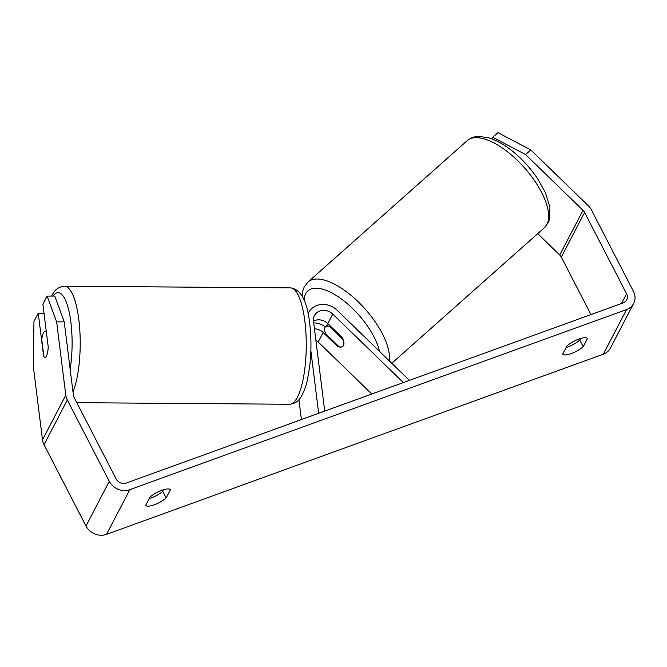 <?xml version="1.0" encoding="UTF-8"?>
<svg xmlns="http://www.w3.org/2000/svg" width="667" height="667" viewBox="0 0 667 667"><rect width="100%" height="100%" fill="white"/><g stroke="black" fill="none" stroke-linecap="round" stroke-linejoin="round"><path stroke-width="1" d="M64.24 321.844L56.645 321.903L47.174 296.106L54.769 296.056L64.24 321.844L73.387 395.097A7.846 6.878 27.5 0 0 74.154 397.524L116.125 478.848A7.846 6.878 27.5 0 0 126.388 483.016L623.17 302.885A7.846 6.878 27.5 0 0 626.697 299.867A7.846 6.878 27.5 0 0 626.571 293.755L584.6 212.431A7.846 6.878 27.5 0 0 583.008 210.313L525.579 154.569L492.721 137.252L491.879 138.869M149.116 498.733A13.073 3.944 152.7 0 0 150.834 498.157A13.073 3.944 152.7 0 0 162.731 491.287L163.557 489.711M580.573 338.502L579.748 340.078A13.073 3.944 -27.3 0 1 567.85 346.948A13.073 3.944 -27.3 0 1 566.133 347.515M583.183 346.723A13.073 3.944 -27.3 0 1 571.286 353.593A13.073 3.944 -27.3 0 1 562.673 354.16L566.958 345.94A13.073 3.944 -27.3 0 1 578.856 339.069A13.073 3.944 -27.3 0 1 587.469 338.502L583.183 346.723L579.748 340.078M154.269 504.811A13.073 3.944 152.7 0 0 166.166 497.941L170.452 489.72A13.073 3.944 152.7 0 0 161.839 490.287A13.073 3.944 152.7 0 0 149.942 497.148L145.656 505.378A13.073 3.944 152.7 0 0 154.269 504.811M162.731 491.287L166.166 497.941M56.645 321.903L65.791 395.156A15.691 13.749 27.5 0 0 67.317 400L109.288 481.324A15.691 13.749 27.5 0 0 129.823 489.661L626.596 309.53A15.691 13.749 27.5 0 0 633.65 303.493A15.691 13.749 27.5 0 0 633.408 291.279L591.437 209.955A15.691 13.749 27.5 0 0 588.261 205.711L530.832 149.967L525.579 154.569M44.014 313.207L38.244 313.248L33.967 321.452L33.35 366.592L42.496 439.845A15.691 13.749 27.5 0 0 44.014 444.689L85.993 526.013A15.691 13.749 27.5 0 0 106.528 534.35L603.302 354.219A15.691 13.749 27.5 0 0 610.355 348.182L633.65 303.493M590.945 314.566L561.306 257.12A7.846 6.878 27.5 0 0 559.713 255.002L537.727 233.658M492.721 137.252L497.974 132.65L530.832 149.967M45.331 357.287A13.073 3.26 -90.4 0 0 46.473 356.07A13.073 3.26 -90.4 0 0 48.216 346.873L42.896 304.31L47.174 296.106M38.244 313.248L43.555 355.811A13.073 3.26 -90.4 0 0 43.83 356.328M330.115 325.813L329.456 326.396A13.073 5.578 -131.6 0 0 325.554 326.772A13.073 5.578 -131.6 0 0 324.971 327.547A13.073 5.578 -131.6 0 0 325.788 333.85L339.028 346.698A13.073 5.578 -131.6 0 0 342.896 346.348M343.513 345.548A13.073 5.578 -131.6 0 0 342.696 339.245L342.896 339.061M329.456 326.396L342.696 339.245M301.401 419.551L298.916 399.658M318.668 413.298L310.872 350.842M308.129 313.632A18.309 16.041 -152.5 0 1 308.654 312.523A18.309 16.041 -152.5 0 1 337.135 310.247L409.413 380.39M313.715 322.87A18.309 16.041 -152.5 0 1 325.421 326.897M324.729 411.097L313.49 321.069A11.773 10.313 -152.5 0 1 314.449 315.541A11.773 10.313 -152.5 0 1 332.758 314.082L403.352 382.591M313.49 321.085A11.773 10.313 -152.5 0 1 327.814 323.578L342.129 337.477A13.073 5.961 48.8 0 1 342.863 346.381A13.073 5.961 48.8 0 1 337.477 346.415L323.153 332.516A11.773 10.313 27.5 0 0 314.449 328.781M315.883 340.212A11.773 10.313 -152.5 0 1 318.201 342.013L371.794 394.03M337.477 346.415L338.136 345.831M46.331 331.782A13.073 3.643 -89.6 0 0 45.239 331.174A13.073 3.643 -89.6 0 0 43.672 332.424A13.073 3.643 -89.6 0 0 41.754 339.72L43.864 356.603A13.073 3.643 -89.6 0 0 45.048 357.329A13.073 3.643 -89.6 0 0 46.623 356.07M129.823 489.661L106.528 534.35M626.596 309.53L603.302 354.219M583.008 210.313L559.713 255.002M584.6 212.431L561.306 257.12M626.571 293.755L621.502 303.485M65.791 395.156L42.496 439.845M67.317 400L44.014 444.689M109.288 481.324L85.993 526.013M547.065 224.22A58.187 24.812 48.4 0 1 544.447 227.689L548.291 222.603L549.758 218.493L549.908 206.978L545.348 192.571L538.127 179.506C532.441 170.852 525.704 162.965 517.926 155.836C507.854 146.682 498.007 140.637 488.386 137.702L478.439 136.376C477.23 136.452 472.611 136.351 467.167 140.67A58.187 24.812 48.4 0 1 520.969 164.015A58.187 24.812 48.4 0 1 547.065 224.22M304.169 300.167A51.651 22.028 48.4 0 1 305.586 293.939A51.651 22.028 48.4 0 1 343.555 300.609A51.651 22.028 48.4 0 1 379.465 351.317M389.27 360.847A58.187 24.812 -131.6 0 0 358.212 301.792A58.187 24.812 -131.6 0 0 307.979 282.041L467.167 140.67M332.758 314.082L327.814 323.578M323.153 332.516L318.201 342.013M290.453 287.886C300.425 289.069 306.737 300.142 309.396 321.077C311.339 335.593 311.472 350.45 309.796 365.641L307.604 378.964C306.078 385.993 304.035 391.712 301.467 396.123C299.024 400.942 295.064 403.66 289.586 404.26A58.187 16.225 -89.6 0 0 296.59 398.683A58.187 16.225 -89.6 0 0 305.945 333.392A58.187 16.225 -89.6 0 0 290.453 287.886L64.416 286.201A58.187 16.225 90.4 0 1 79.573 326.872A58.187 16.225 90.4 0 1 72.995 391.963M70.152 369.193A51.651 14.399 -89.6 0 0 68.801 310.43A51.651 14.399 -89.6 0 0 52.918 296.065M391.779 363.273L544.447 227.689M302.059 295.94L302.676 291.246L304.135 287.127L307.979 282.041M325.554 326.772L328.456 324.195M308.112 313.548L308.654 312.523M64.416 286.201C58.938 286.81 54.977 289.52 52.535 294.339L51.576 296.081M46.256 331.182L45.239 331.174M289.586 404.26L76.813 402.676"/></g></svg>

